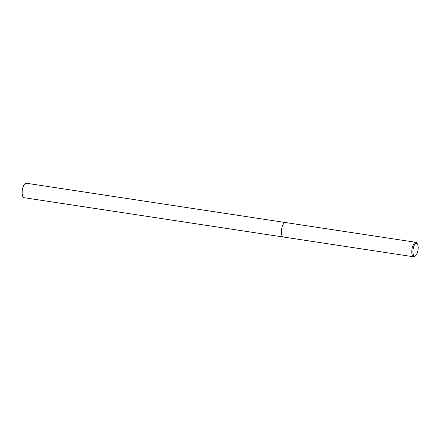 <?xml version="1.0" encoding="UTF-8"?>
<svg xmlns="http://www.w3.org/2000/svg" width="440" height="440" viewBox="0 0 440 440"><rect width="100%" height="100%" fill="white"/><g stroke="black" fill="none" stroke-linecap="round" stroke-linejoin="round"><path stroke-width="0.66" d="M414.948 256.289A7.326 2.805 -81.4 0 1 414.915 256.317A7.326 2.805 -81.4 0 1 414.887 256.344A7.326 2.805 -81.4 0 1 413.672 256.79A7.326 2.805 -81.4 0 1 411.829 250.641A7.326 2.805 -81.4 0 1 414.651 242.759A7.326 2.805 -81.4 0 1 415.866 242.308A7.326 2.805 -81.4 0 1 416.917 243.133L417.45 244.007A6.463 2.475 -81.4 0 1 418 250.041A6.463 2.475 -81.4 0 1 415.685 255.64A6.463 2.475 -81.4 0 1 415.657 255.662A6.463 2.475 -81.4 0 1 412.929 251.922A6.463 2.475 -81.4 0 1 415.448 243.678A6.463 2.475 -81.4 0 1 417.45 244.007M285.466 222.53A7.326 2.805 -81.4 0 0 284.251 222.981A7.326 2.805 -81.4 0 0 281.43 230.863A7.326 2.805 -81.4 0 0 283.272 237.012A7.326 2.805 -81.4 0 1 281.43 230.863A7.326 2.805 -81.4 0 1 284.251 222.981A7.326 2.805 -81.4 0 1 285.466 222.53L415.866 242.308M283.256 237.012L24.024 197.692A7.326 2.805 -81.4 0 1 22.154 193.402A7.326 2.805 -81.4 0 1 23.161 186.753A7.326 2.805 -81.4 0 1 25.003 183.656A7.326 2.805 -81.4 0 1 26.219 183.211L285.45 222.53M283.272 237.012L413.672 256.79M415.685 255.64L414.915 256.317M23.161 186.753L22 189.976L22.154 193.402"/></g></svg>

